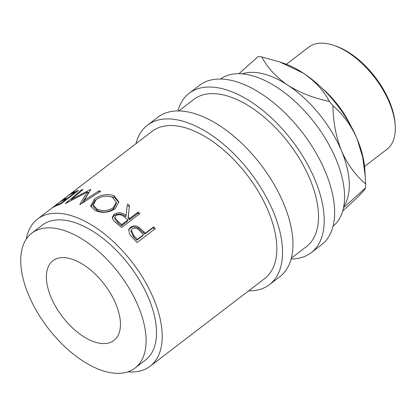 <?xml version="1.0" encoding="UTF-8"?>
<svg xmlns="http://www.w3.org/2000/svg" width="416" height="416" viewBox="0 0 416 416"><rect width="100%" height="100%" fill="white"/><g stroke="black" fill="none" stroke-linecap="round" stroke-linejoin="round"><path stroke-width="0.62" d="M143.978 231.889A92.664 48.87 -127.4 0 1 145.278 233.288L153.696 226.845A92.664 48.87 -127.4 0 1 155.314 228.623L137.077 242.58A92.664 48.87 -127.4 0 0 133.52 238.727L129.553 234.229L128.773 229.471L130.53 227.25C133.052 225.425 135.86 225.441 138.949 227.302L143.978 231.889L143.411 232.788A90.73 47.85 -127.4 0 1 144.685 234.156L153.098 227.718A90.73 47.85 -127.4 0 1 154.492 229.247M127.239 203.892A92.664 48.87 -127.4 0 1 129.449 205.405L128.305 217.329A92.664 48.87 -127.4 0 1 129.74 218.499L138.154 212.056A92.664 48.87 -127.4 0 1 139.906 213.533L121.67 227.484A92.664 48.87 -127.4 0 0 117.749 224.255L113.516 220.641L112.226 217.417L114.135 214.287C118.258 211.916 122.252 212.352 126.121 215.602L127.192 205.244A90.73 47.85 -127.4 0 1 129.324 206.705M95.16 210.517L90.662 206.086L94.448 199.072C100.823 194.568 107.396 193.471 114.171 195.77L118.82 201.926L115.133 208.816C108.716 212.789 102.06 213.351 95.16 210.517M90.818 189.488A92.664 48.87 -127.4 0 0 90.47 189.462L71.344 199.498L82.945 189.608A92.664 48.87 -127.4 0 0 81.541 189.8L65.38 203.486A92.664 48.87 -127.4 0 1 65.588 203.466L87.381 191.979L79.768 204.537A92.664 48.87 -127.4 0 1 80.002 204.589L100.677 191.24A92.664 48.87 -127.4 0 0 99.003 190.814L84.105 200.486L90.818 189.488M54.538 206.18A92.664 48.87 -127.4 0 1 60.809 203.341L66.42 199.046A92.664 48.87 -127.4 0 0 60.148 201.885L62.02 200.455A92.664 48.87 -127.4 0 1 68.292 197.616L75.301 192.249A92.664 48.87 -127.4 0 0 69.03 195.088L70.902 193.658A92.664 48.87 -127.4 0 1 78.468 190.445L60.232 204.402A92.664 48.87 -127.4 0 0 52.666 207.61L54.538 206.18L54.735 206.456M58.037 203.346L61.09 201.016M127.884 371.826A92.664 48.87 -127.4 0 0 150.155 366.21L264.774 278.491A92.664 48.87 52.6 0 0 268.31 211.146A92.664 48.87 52.6 0 0 152.142 131.321L37.523 219.04A92.664 48.87 -127.4 0 0 26.286 239.07M150.155 366.21A92.664 48.87 -127.4 0 0 153.691 298.865A92.664 48.87 -127.4 0 0 37.523 219.04M135.039 368.056L145.46 360.079A84.942 44.798 -127.4 0 0 148.704 298.345A84.942 44.798 -127.4 0 0 42.214 225.17L31.793 233.147A84.942 44.798 -127.4 0 0 28.553 294.882A84.942 44.798 -127.4 0 0 135.039 368.056A84.942 44.798 -127.4 0 0 138.284 306.322A84.942 44.798 -127.4 0 0 31.793 233.147M50.996 297.222A50.19 26.473 -127.4 0 0 113.922 340.46A50.19 26.473 -127.4 0 0 115.84 303.982A50.19 26.473 -127.4 0 0 52.915 260.744A50.19 26.473 -127.4 0 0 50.996 297.222M248.602 290.867A100.386 52.941 -127.4 0 0 269.464 284.627L279.885 276.65A100.386 52.941 -127.4 0 0 283.717 203.694A100.386 52.941 -127.4 0 0 157.867 117.213L147.446 125.19A100.386 52.941 -127.4 0 0 135.97 143.697M269.464 284.627A100.386 52.941 -127.4 0 0 273.302 211.666A100.386 52.941 -127.4 0 0 147.446 125.19M291.143 258.976A100.386 52.941 -127.4 0 0 311.147 252.725L321.563 244.754A100.386 52.941 -127.4 0 0 325.4 171.798A100.386 52.941 -127.4 0 0 199.545 85.316L189.129 93.293A100.386 52.941 -127.4 0 0 177.871 110.968M311.147 252.725A100.386 52.941 -127.4 0 0 314.98 179.769A100.386 52.941 -127.4 0 0 189.129 93.293M333.897 45.396L335.613 45.984A62.4 32.911 52.6 0 1 389.433 101.452A62.4 32.911 52.6 0 1 395.08 123.687L395.2 125.502A64.329 33.93 -127.4 0 0 389.376 102.58A64.329 33.93 -127.4 0 0 333.897 45.396A64.329 33.93 -127.4 0 0 308.724 47.164L286.369 64.272M321.942 88.119A64.329 33.93 52.6 0 1 350.839 125.876M242.143 73.876A84.942 44.798 52.6 0 1 287.768 85.16A84.942 44.798 52.6 0 1 341.474 150.821A84.942 44.798 52.6 0 1 343.736 206.627M333.044 226.231A92.664 48.87 -127.4 0 0 336.04 159.312A92.664 48.87 -127.4 0 0 220.428 79.076M178.729 110.973L193.82 99.424A92.664 48.87 52.6 0 1 309.993 179.249A92.664 48.87 52.6 0 1 306.452 246.594L291.361 258.144M279.895 62L283.847 63.352A84.942 44.798 52.6 0 1 303.399 73.195C314.954 81.172 323.627 90.579 329.415 101.421C313.934 98.228 300.05 92.81 287.768 85.16C276.214 77.184 267.545 67.777 261.752 56.935L279.895 62L303.399 73.195A84.942 44.798 52.6 0 1 357.105 138.856A84.942 44.798 52.6 0 1 364.79 169.12L365.659 183.976A96.522 50.908 52.6 0 1 365.586 187.881C365.04 189.405 361.821 193.045 355.94 198.796L342.696 211.026M238.971 73.72L258.175 56.56A96.522 50.908 52.6 0 1 261.752 56.935M365.659 183.976C355.55 175.386 347.49 164.33 341.474 150.821C335.993 136.838 333.143 121.8 332.914 105.7C343.023 114.291 351.088 125.346 357.105 138.856L362.757 157.508L365.342 177.471M329.415 101.421A96.522 50.908 52.6 0 1 332.914 105.7M343.528 207.693L365.586 187.881M364.562 166.447L386.922 149.334A64.329 33.93 -127.4 0 0 395.2 125.502M113.334 207.724L116.241 202.244L112.372 197.236C106.813 195.213 101.405 196.014 96.148 199.644L93.179 205.098L96.944 209.045C102.58 211.385 108.046 210.948 113.334 207.724L113.391 209.139L116.345 203.59L116.241 202.244M118.102 221.629A92.664 48.87 -127.4 0 1 121.789 224.583L127.868 219.929L124.29 217.027C121.711 214.573 118.919 214.068 115.918 215.514L114.837 217.376L118.102 221.629L117.905 222.872L114.733 218.717L114.837 217.376M133.978 235.836A92.664 48.87 -127.4 0 1 137.332 239.366L143.411 234.718L140.239 231.301C137.852 228.332 135.19 227.51 132.252 228.842L131.31 230.032L133.978 235.836L133.453 236.782L130.868 231.093L131.31 230.032M93.179 205.098L93.548 206.721L97.178 210.558L96.944 209.045M97.178 210.558C102.71 212.841 108.113 212.368 113.391 209.139M121.789 224.583L121.519 225.763A90.73 47.85 -127.4 0 0 117.905 222.872M127.868 219.929L127.598 221.109L121.519 225.763M137.332 239.366L136.734 240.24A90.73 47.85 -127.4 0 0 133.453 236.782M143.411 234.718L142.813 235.591L136.734 240.24M87.76 192.847L89.102 192.166M82.025 203.278L88.098 193.627L87.381 191.979M107.084 196.092L114.41 197.283L118.825 202.582M90.938 206.887L95.176 200.46M139.032 214.198A90.73 47.85 -127.4 0 0 137.883 213.236L129.464 219.679A90.73 47.85 -127.4 0 0 128.066 218.535L129.21 207.896M126.547 211.141L127.192 205.244M112.252 218.114L114.083 215.634C118.196 213.252 122.143 213.658 125.923 216.84L126.121 215.602M128.606 230.038L130.135 228.327C132.657 226.502 135.439 226.491 138.481 228.301L143.411 232.788M70.902 193.658L71.1 193.934M75.301 192.249L75.561 192.67M68.292 197.616L68.546 198.037M62.02 200.455L62.218 200.73M66.42 199.046L66.68 199.467M60.809 203.341L61.069 203.762M90.615 189.795L90.47 189.462M71.661 200.122L71.344 199.498M81.916 190.476L81.541 189.8M99.549 192.436L99.003 190.814M84.682 202.114L84.105 200.486M114.171 195.77L114.41 197.283M94.448 199.072L94.895 200.668M138.154 212.056L137.883 213.236M129.74 218.499L129.464 219.679M128.305 217.329L128.066 218.535M114.135 214.287L114.083 215.634M153.696 226.845L153.098 227.718M145.278 233.288L144.685 234.156M138.949 227.302L138.481 228.301M130.53 227.25L130.135 228.327"/></g></svg>
